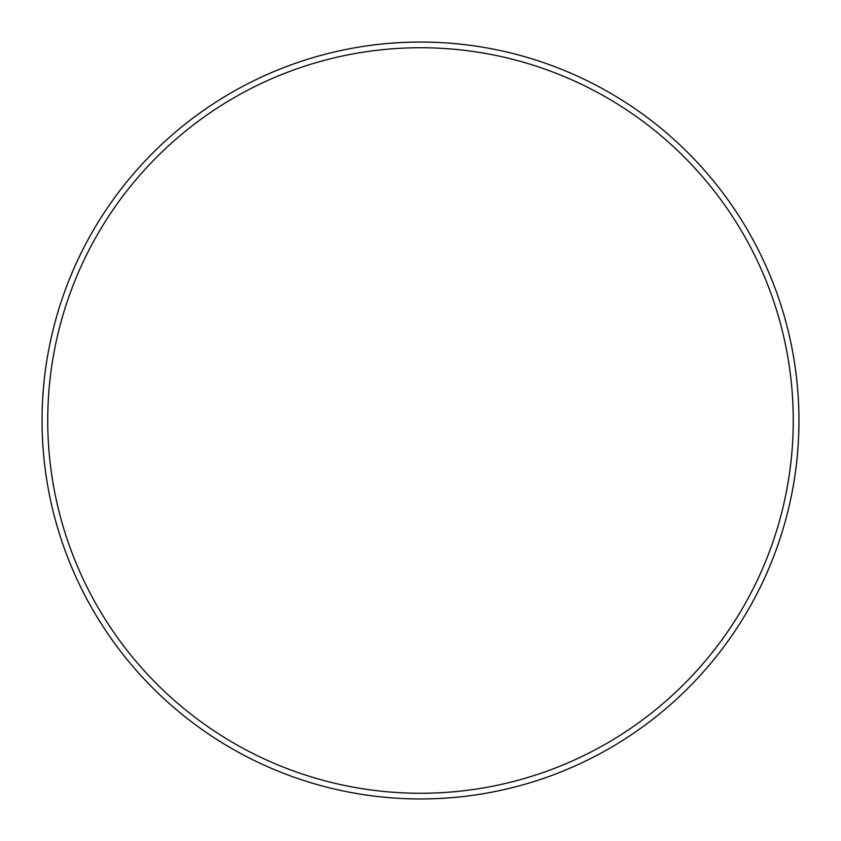<?xml version="1.0" encoding="UTF-8"?>
<svg xmlns="http://www.w3.org/2000/svg" width="841" height="841" viewBox="0 0 841 841"><rect width="100%" height="100%" fill="white"/><g stroke="black" fill="none" stroke-linecap="round" stroke-linejoin="round"><path stroke-width="1.26" d="M420.5 793.263A372.763 372.763 0 0 0 793.263 420.5A372.763 372.763 0 0 0 420.5 47.737A372.763 372.763 0 0 0 47.737 420.5A372.763 372.763 0 0 0 420.5 793.263M420.5 42.05A378.45 378.45 0 0 1 798.95 420.5A378.45 378.45 0 0 1 420.5 798.95A378.45 378.45 0 0 1 42.05 420.5A378.45 378.45 0 0 1 420.5 42.05"/></g></svg>
